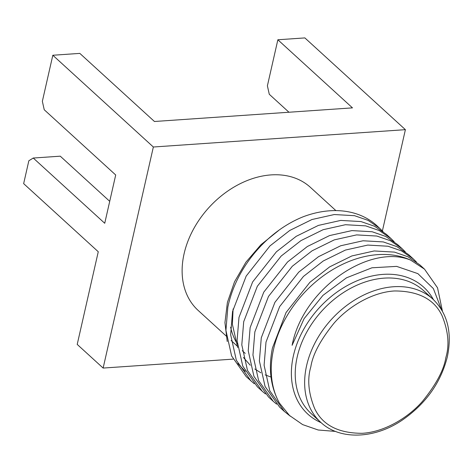 <?xml version="1.0" encoding="UTF-8"?>
<svg xmlns="http://www.w3.org/2000/svg" width="473" height="473" viewBox="0 0 473 473"><rect width="100%" height="100%" fill="white"/><g stroke="black" fill="none" stroke-linecap="round" stroke-linejoin="round"><path stroke-width="0.71" d="M52.822 55.246L79.825 53.39L154.44 121.496L352.474 107.868L277.858 39.767L304.866 37.911L405.396 129.667L153.353 147.008L103.132 368.065L77.211 344.409L98.266 251.742L23.65 183.636L28.847 160.755L33.258 158.035L104.734 223.274L115.702 174.986L44.231 109.754L42.357 101.305L52.822 55.246L153.353 147.008M103.132 368.065L233.088 359.125M382.403 230.877L405.396 129.667M288.956 112.237L269.273 94.269L267.399 85.82L277.858 39.767M33.258 158.035L60.266 156.179L109.718 201.321M335.895 210.603L310.412 187.349A83.289 61.33 132.4 0 0 238.386 184.618A83.289 61.33 132.4 0 0 184.103 253.694A83.289 61.33 132.4 0 0 198.11 310.383L226.407 336.208M237.298 343.865A83.289 61.33 -47.6 0 1 230.623 327.174M254.273 383.763L246.226 376.644L231.616 355.956L225.928 330.396L227.826 307.243C235.98 267.517 267.097 231.096 303.341 216.711A99.791 73.481 -47.6 0 1 376.91 225.698L383.006 231.522M227.223 341.518L224.947 322.639L227.395 302.46L234.519 281.831L245.93 262.178L260.948 244.712L278.579 230.546M245.357 371.441L237.866 363.56M250.944 380.948L236.334 360.26L230.647 334.695L232.545 311.547L246.179 276.09L269.988 245.907L289.778 230.446L311.955 219.525L334.287 214.541L354.537 215.688L368.106 220.377L379.914 228.441M441.54 309.685L433.374 288.583L417.872 273.631L396.658 266.382L371.961 267.789L346.467 277.828L322.929 295.4L304.08 318.69L292.107 345.302C303.069 288.092 370.276 243.406 410.653 260.12L424.529 269.161L437.543 287.832L442.45 311.252M271.035 377.064L265.128 374.888M260.824 372.789L254.841 368.993M250.247 365.203L243.382 357.434M237.7 347.519L232.373 324.265L233.112 308.904M391.07 238.623L386.358 234.318L374.545 226.254L360.976 221.565L340.726 220.418L318.394 225.408L296.216 236.323L276.427 251.784L252.617 281.967L238.983 317.424L237.085 340.572L242.773 366.137L257.383 386.825L262.095 391.124L247.485 370.436L241.798 344.876L243.696 321.729L257.33 286.271L281.139 256.082L300.934 240.627L323.106 229.707L345.444 224.716L365.688 225.863L379.257 230.558L391.07 238.623L394.163 241.697M402.221 248.804L397.509 244.5L385.696 236.435L372.127 231.74L351.882 230.599L329.545 235.584L307.373 246.504L287.578 261.959L263.768 292.148L250.134 327.606L248.236 350.753L253.924 376.313L268.534 397.001L273.246 401.305L258.636 380.617L252.949 355.057L254.846 331.904L268.481 296.447L292.296 266.264L312.085 250.808L334.257 239.888L356.595 234.898L376.839 236.045L390.408 240.733L402.221 248.804L405.314 251.878M413.372 258.979L408.66 254.681L396.847 246.61L383.278 241.922L363.033 240.775L340.696 245.765L318.524 256.685L298.735 272.141L274.919 302.324L261.285 337.787L259.387 360.934L265.075 386.494L279.685 407.182L284.403 411.486L269.787 390.799L264.1 365.233L266.003 342.085L279.638 306.628L303.447 276.445L323.236 260.99L345.414 250.069L367.746 245.079L387.996 246.226L401.565 250.915L413.372 258.979L416.465 262.06M424.529 269.161L419.811 264.856L408.004 256.792L394.435 252.103L374.184 250.956L351.853 255.946L329.675 266.867L309.886 282.322L286.076 312.505L272.442 347.962C268.244 368.609 270.574 386.979 279.425 403.073L289.494 415.483L302.643 424.606L318.169 429.992L335.523 431.417M290.251 416.169L284.403 411.486M276.575 404.125L273.246 401.305M265.424 393.944L262.095 391.124M410.653 260.12A99.791 73.481 132.4 0 0 273.613 349.033A99.791 73.481 132.4 0 0 279.425 403.073M321.173 422.696A85.932 63.276 -47.6 0 1 293.426 355.661A85.932 63.276 -47.6 0 1 358.569 280.176A85.932 63.276 -47.6 0 1 433.463 299.669M423.512 290.576A83.289 61.33 132.4 0 0 351.486 287.85A83.289 61.33 132.4 0 0 297.204 356.92A83.289 61.33 132.4 0 0 311.21 413.615L320.635 422.218A83.289 61.33 -47.6 0 1 306.628 365.523A83.289 61.33 -47.6 0 1 360.911 296.453A83.289 61.33 -47.6 0 1 432.937 299.178L423.512 290.576M310.844 366.776C312.754 354.466 320.487 339.921 334.05 323.142C347.88 307.148 371.672 292.255 394.529 290.96C418.422 290.996 434.267 299.243 442.066 315.71C448.315 331.13 449.581 345.054 445.868 357.487C443.958 369.797 436.224 384.342 422.667 401.122C408.832 417.115 385.04 432.009 362.188 433.303C338.29 433.268 322.444 425.02 314.646 408.548C308.402 393.134 307.131 379.21 310.844 366.776M231.12 340.513L237.558 346.39M242.271 350.694L245.239 353.396M320.635 422.218C339.2 439.914 373.457 439.399 401.701 420.497C425.576 404.113 440.795 382.864 447.363 356.748C452.336 332.531 447.529 313.345 432.937 299.178"/></g></svg>
